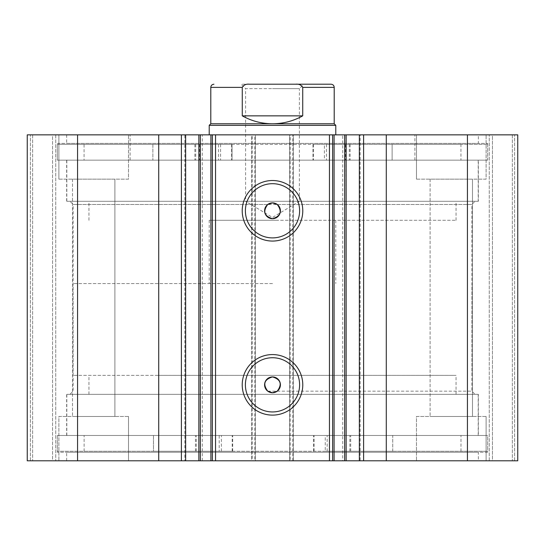 <?xml version="1.0" encoding="UTF-8"?>
<svg xmlns="http://www.w3.org/2000/svg" width="545" height="545" viewBox="0 0 545 545"><rect width="100%" height="100%" fill="white"/><g stroke="black" fill="none" stroke-linecap="round" stroke-linejoin="round"><path stroke-width="0.41" stroke-dasharray="2.73 2.04" d="M144.357 435.475L478.197 435.475L144.357 435.475M144.357 394.335L478.197 394.335L144.357 394.335M158.159 394.335L456.042 394.335L158.159 394.335M158.159 375.348L456.042 375.348L158.159 375.348M210.813 134.847L210.813 460.791L198.864 460.791L198.864 134.847L210.813 134.847L199.102 134.847M184.864 460.791L185.641 460.791L184.864 460.791L184.864 134.847L185.641 134.847L184.864 134.847M334.187 460.791L334.187 134.847L345.898 134.847L346.136 460.791L334.187 460.791L342.723 460.791L342.723 134.847M360.136 134.847L359.359 134.847L360.136 134.847L360.136 460.791L359.359 460.791L360.136 460.791M345.898 134.847L334.187 134.847M267.752 391.167L471.868 391.167L475.029 394.335L69.971 394.335L475.029 394.335M277.248 391.167L471.868 391.167L471.868 204.464L73.132 204.464L73.132 391.167L69.971 394.335M267.752 204.464L73.132 204.464L69.971 201.296L475.029 201.296L69.971 201.296M277.248 204.464L471.868 204.464L475.029 201.296M272.5 357.731A27.107 27.107 0 0 0 245.393 384.838A27.107 27.107 0 0 0 272.5 411.945A27.107 27.107 0 0 0 299.607 384.838A27.107 27.107 0 0 0 272.5 357.731M272.5 183.685A27.107 27.107 0 0 0 245.393 210.792A27.107 27.107 0 0 0 272.5 237.899A27.107 27.107 0 0 0 299.607 210.792A27.107 27.107 0 0 0 272.5 183.685M478.353 435.475L66.647 435.475L478.353 435.475L478.353 394.335L66.647 394.335L478.353 394.335M66.647 435.475L66.647 394.335M487.686 452.248L57.314 452.248L487.686 452.248L487.686 435.475L57.314 435.475L487.686 435.475L84.1 435.475L153.486 435.475L153.486 451.294L232.681 451.294L57.314 451.294L487.686 451.294L325.236 451.294L325.236 435.475M57.314 452.248L57.314 435.475L487.686 435.475L487.686 451.294M478.353 460.791L66.647 460.791L478.353 460.791L478.353 452.248L66.647 452.248L478.353 452.248M66.647 460.791L66.647 452.248M478.353 160.162L66.647 160.162L478.353 160.162L478.353 201.296L66.647 201.296L478.353 201.296M66.647 160.162L66.647 201.296M487.686 143.389L487.686 160.162L57.314 160.162L487.686 160.162L57.314 160.162L460.941 160.162L392.121 160.162L392.121 144.336L312.953 144.336L487.686 144.336L57.314 144.336L57.314 160.162L57.314 143.389L487.686 143.389L57.314 143.389M478.353 134.847L66.647 134.847L478.353 134.847L478.353 143.389L66.647 143.389L478.353 143.389M66.647 134.847L66.647 143.389M416.482 179.148L416.482 134.847L486.106 134.847L416.482 134.847L486.106 134.847L416.482 134.847L416.482 179.148L486.106 179.148L486.106 134.847L486.106 179.148L416.482 179.148M58.894 179.148L58.894 134.847L128.518 134.847L58.894 134.847L128.518 134.847L58.894 134.847L58.894 179.148L128.518 179.148L128.518 134.847L128.518 179.148L58.894 179.148M486.106 416.482L486.106 460.791L416.482 460.791L486.106 460.791L416.482 460.791L486.106 460.791L486.106 416.482L416.482 416.482L416.482 460.791L416.482 416.482L486.106 416.482M128.518 416.482L128.518 460.791L58.894 460.791L128.518 460.791L58.894 460.791L128.518 460.791L128.518 416.482L58.894 416.482L58.894 460.791L58.894 416.482L128.518 416.482M114.906 179.148L114.906 416.482L72.505 416.482L114.906 416.482L72.505 416.482L114.906 416.482L114.906 179.148L72.505 179.148L72.505 416.482L72.505 179.148L114.906 179.148M472.495 179.148L472.495 416.482L430.094 416.482L472.495 416.482L430.094 416.482L472.495 416.482L472.495 179.148L430.094 179.148L430.094 416.482L430.094 179.148L472.495 179.148M210.813 460.791L199.102 460.791M252.246 134.847L27.25 134.847L27.25 460.791L255.414 460.791L255.414 134.847L251.613 134.847L251.613 460.791L255.414 460.791L255.414 134.847L252.246 134.847L252.246 460.791M52.565 460.791L32.632 460.791L55.733 460.791L52.565 460.791L52.565 134.847L30.418 134.847L55.733 134.847L52.565 134.847L52.565 460.791M254.781 134.847L251.613 134.847L251.613 460.791L254.781 460.791L254.781 134.847L290.219 134.847L290.219 460.791L254.781 460.791M290.219 460.791L293.387 460.791L293.387 134.847L289.586 134.847L289.586 460.791L293.387 460.791L293.387 134.847L290.219 134.847M289.586 460.791L517.75 460.791L512.368 460.791L517.75 460.791L517.75 134.847L289.586 134.847L289.586 460.791M492.435 460.791L512.368 460.791L489.267 460.791L492.435 460.791L492.435 134.847L512.368 134.847L489.267 134.847L492.435 134.847L492.435 460.791M342.723 460.791L345.898 460.791M27.25 134.847L30.418 134.847L27.25 134.847L27.25 460.791L27.25 134.847M77.56 134.847L77.56 460.791M517.75 134.847L517.75 460.791L517.75 134.847M467.44 460.791L467.44 134.847M332.627 460.791L332.627 134.847M212.373 134.847L212.373 460.791M32.632 134.847L32.632 460.791L32.632 134.847M55.733 134.847L55.733 460.791L55.733 134.847M512.368 134.847L512.368 460.791L512.368 134.847M489.267 460.791L489.267 134.847L489.267 460.791M202.277 460.791L202.277 134.847M57.314 144.336L232.047 144.336L232.047 160.162L232.027 144.336L152.886 144.336L152.879 160.162L152.886 144.336L84.059 144.336L84.059 160.162M218.525 144.336L199.538 144.336L218.525 144.336L218.525 160.162L199.538 160.162L218.525 160.162M199.538 144.336L199.538 160.162M345.462 144.336L326.475 144.336L345.462 144.336L345.462 160.162L326.475 160.162L345.462 160.162M326.475 144.336L326.475 160.162M84.059 144.336L460.941 144.336L460.941 160.162M487.686 144.336L487.686 160.162L324.425 160.162L324.425 144.336M220.575 144.336L220.575 160.162M460.941 144.336L392.121 144.336L392.114 160.162L324.425 160.162M312.953 144.336L312.973 160.162L312.953 144.336M325.236 451.294L392.727 451.294L392.727 435.475M346.143 435.475L327.157 435.475L346.143 435.475L346.143 451.294L327.157 451.294L346.143 451.294M219.206 435.475L200.219 435.475L219.206 435.475L219.206 451.294L200.219 451.294L219.206 451.294M392.727 451.294L84.1 451.294L153.492 451.294L153.492 435.475L57.314 435.475L57.314 451.294M221.386 451.294L221.386 435.475M392.713 451.294L392.713 435.475M261.641 220.282L456.042 220.282L261.641 220.282M261.641 201.296L456.042 201.296L261.641 201.296M276.247 134.847L209.212 134.847L276.247 134.847M276.247 220.282L209.212 220.282L276.247 220.282M264.073 160.162L414.902 160.162L264.073 160.162M264.073 134.847L414.902 134.847L264.073 134.847M260.333 201.296L478.197 201.296L260.333 201.296M260.333 160.162L478.197 160.162L260.333 160.162M272.5 84.209L303.831 84.209L299.396 88.644L272.5 88.644L299.396 88.644L299.396 201.296L272.5 201.296L299.396 201.296L272.5 217.462L245.604 201.296L272.5 201.296L245.604 201.296L245.604 88.644L272.5 88.644L245.604 88.644L241.169 84.209L272.5 84.209M334.208 123.77L210.792 123.77M335.788 125.35L209.212 125.35M272.5 375.348L73.132 375.348L272.5 375.348M272.5 283.577L73.132 283.577L272.5 283.577M331.047 84.209L295.594 84.209C298.83 83.841 301.208 84.897 302.727 87.377L302.727 115.853C293.333 121.079 283.25 123.715 272.5 123.77C261.75 123.715 251.667 121.079 242.273 115.853L242.273 87.377C243.799 84.897 246.177 83.841 249.406 84.209L241.169 84.209M295.594 84.209L249.406 84.209M302.727 115.853L242.273 115.853M292.754 460.791L292.754 134.847M30.418 460.791L30.418 134.847L30.418 460.791M514.582 460.791L514.582 134.847L514.582 460.791M313.43 144.336L313.43 160.162M349.291 144.336L349.291 160.162M350.108 144.336L350.108 160.162M195.709 144.336L195.709 160.162M231.571 144.336L231.571 160.162M194.892 144.336L194.892 160.162M313.607 451.294L313.607 435.475M232.66 451.294L232.66 435.475M232.204 451.294L232.204 435.475M196.282 451.294L196.282 435.475M195.471 451.294L195.471 435.475M349.87 451.294L349.87 435.475M314.063 451.294L314.063 435.475M350.687 451.294L350.687 435.475M302.727 87.377L334.208 87.377M210.792 87.377L242.273 87.377M478.197 435.475L478.197 394.335M456.042 394.335L456.042 375.348M88.958 394.335L88.958 375.348M66.803 435.475L66.803 394.335M460.975 451.294L460.975 435.475M84.1 451.294L84.1 435.475M200.219 451.294L200.219 435.475M327.157 451.294L327.157 435.475M232.681 451.294L232.681 435.475M313.586 451.294L313.586 435.475M456.042 220.282L456.042 201.296M209.212 220.282L209.212 283.577M414.902 160.162L414.902 134.847M478.197 201.296L478.197 160.162M66.803 201.296L66.803 160.162M130.098 160.162L130.098 134.847M335.788 220.282L335.788 283.577M88.958 220.282L88.958 201.296M73.132 375.348L73.132 283.577M471.868 375.348L471.868 283.577"/><path stroke-width="0.82" d="M158.724 460.791L158.724 134.847L27.25 134.847L27.25 460.791L198.864 460.791L198.864 134.847L215.541 134.847L215.541 460.791L210.915 460.791L210.915 134.847M185.641 460.791L185.641 134.847L198.864 134.847M467.44 134.847L467.44 460.791L517.75 460.791L517.75 134.847L334.085 134.847L334.085 460.791L215.541 460.791M467.44 460.791L334.085 460.791M272.5 241.06A30.275 30.275 0 0 1 242.225 210.792A30.275 30.275 0 0 1 272.5 180.518A30.275 30.275 0 0 1 302.775 210.792A30.275 30.275 0 0 1 272.5 241.06M272.5 183.685A27.107 27.107 0 0 0 245.393 210.792A27.107 27.107 0 0 0 272.5 237.899A27.107 27.107 0 0 0 299.607 210.792A27.107 27.107 0 0 0 272.5 183.685M272.5 415.113A30.275 30.275 0 0 1 242.225 384.838A30.275 30.275 0 0 1 272.5 354.57A30.275 30.275 0 0 1 302.775 384.838A30.275 30.275 0 0 1 272.5 415.113M272.5 357.731A27.107 27.107 0 0 0 245.393 384.838A27.107 27.107 0 0 0 272.5 411.945A27.107 27.107 0 0 0 299.607 384.838A27.107 27.107 0 0 0 272.5 357.731M272.5 392.754L267.752 391.167C262.629 384.191 264.209 379.443 272.5 376.929A7.909 7.909 0 0 0 264.591 384.838A7.909 7.909 0 0 0 272.5 392.754A7.909 7.909 0 0 0 280.409 384.838A7.909 7.909 0 0 0 272.5 376.929C280.784 379.443 282.371 384.191 277.248 391.167L272.5 392.754M267.752 204.464C262.622 211.44 264.209 216.181 272.5 218.702C280.784 216.195 282.371 211.446 277.248 204.464L272.5 202.883A7.909 7.909 0 0 0 264.591 210.792A7.909 7.909 0 0 0 272.5 218.702A7.909 7.909 0 0 0 280.409 210.792A7.909 7.909 0 0 0 272.5 202.883L267.752 204.464M200.328 134.847L200.328 460.791L210.915 460.791M200.328 460.791L198.864 460.791M329.459 460.791L329.459 134.847L215.541 134.847M329.459 134.847L334.085 134.847M158.724 134.847L185.641 134.847M77.56 460.791L77.56 134.847M332.627 134.847L332.627 460.791M212.373 460.791L212.373 134.847M359.359 460.791L359.359 134.847M303.831 84.209L249.406 84.209C246.17 83.841 243.792 84.897 242.273 87.377L210.792 87.377C210.942 85.49 211.998 84.434 213.953 84.209M210.792 123.77L334.208 123.77L335.788 125.35L209.212 125.35L210.792 123.77L210.792 87.377M334.208 123.77L334.208 87.377L302.727 87.377L302.727 115.853C293.333 121.079 283.25 123.715 272.5 123.77C261.75 123.715 251.667 121.079 242.273 115.853L242.273 87.377M302.727 87.377C301.201 84.897 298.824 83.841 295.594 84.209L249.406 84.209M302.727 115.853L242.273 115.853M295.594 84.209L331.047 84.209C333.002 84.434 334.058 85.49 334.208 87.377M386.276 460.791L386.276 134.847M363.604 460.791L363.604 134.847M344.672 460.791L344.672 134.847M181.396 460.791L181.396 134.847M346.136 460.791L346.136 134.847M209.212 134.847L209.212 125.35M335.788 134.847L335.788 125.35"/></g></svg>
